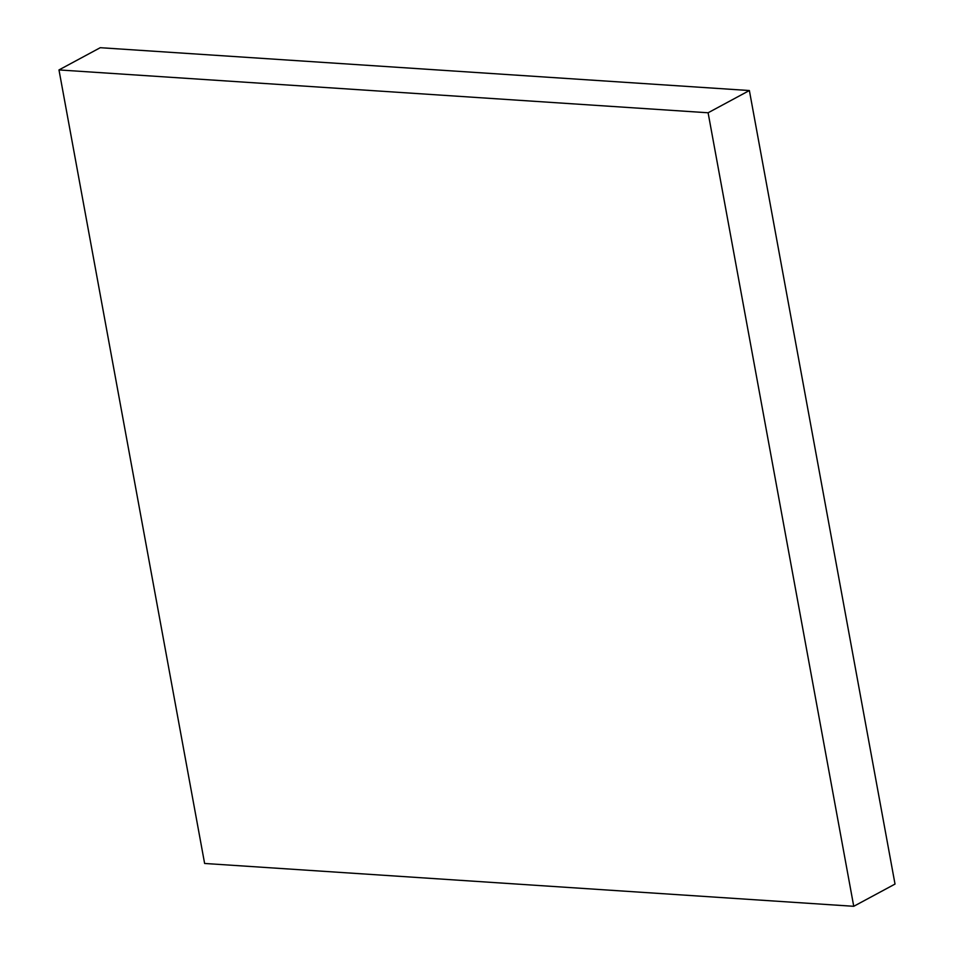 <?xml version="1.0" encoding="UTF-8"?>
<svg xmlns="http://www.w3.org/2000/svg" width="954" height="954" viewBox="0 0 954 954"><rect width="100%" height="100%" fill="white"/><g stroke="black" fill="none" stroke-linecap="round" stroke-linejoin="round"><path stroke-width="1.43" d="M204.621 863.465L58.981 69.928L708.106 112.775L853.747 906.3L204.621 863.465M853.747 906.3L895.019 884.072L749.379 90.535L100.253 47.7L58.981 69.928M749.379 90.535L708.106 112.775"/></g></svg>
